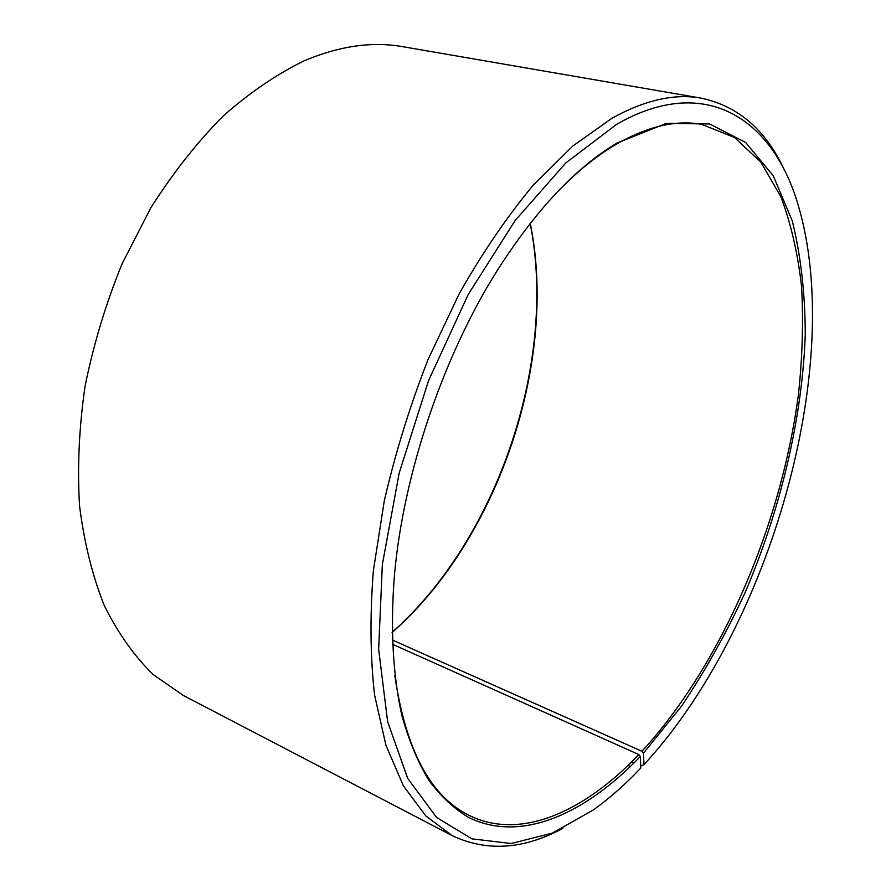 <?xml version="1.0" encoding="UTF-8"?>
<svg xmlns="http://www.w3.org/2000/svg" width="891" height="891" viewBox="0 0 891 891"><rect width="100%" height="100%" fill="white"/><g stroke="black" fill="none" stroke-linecap="round" stroke-linejoin="round"><path stroke-width="1.34" d="M558.401 190.83C577.68 171.139 596.747 155.736 615.614 144.598C647.557 126.266 676.369 119.55 702.052 124.484L734.496 137.459L760.858 162.184L780.806 196.621C790.985 223.63 797.913 253.69 801.577 286.813C803.482 321.128 802.457 356.845 798.503 393.967C781.418 524.543 721.844 664.263 641.932 751.28L643.436 753.196L644.004 764.601L640.696 766.071M392.252 639.972L641.932 751.28M530.279 223.251L532.373 234.634C554.347 367.125 498.437 532.684 400.649 624.736L392.085 632.521M530.178 223.385L532.038 233.587C554.113 366.702 497.991 532.874 399.747 625.359L392.085 632.354M562.856 828.363C523.641 849.502 486.753 851.93 452.171 835.624L183.557 695.593L153.085 674.498C134.329 656.121 118.102 633.245 104.414 605.891C92.508 576.121 84.233 542.842 79.566 506.043C77.216 467.675 79.054 427.725 85.068 386.204C93.51 344.461 105.84 303.653 122.078 263.792L150.902 207.681C172.954 172.988 197.011 142.46 223.062 116.097C249.781 92.53 276.889 74.076 304.377 60.722C339.449 45.942 372.215 41.264 402.676 46.677L701.195 98.144C738.572 106.152 766.449 130.442 784.815 171.027M630.416 766.494L628.01 765.402M452.171 835.624L425.853 815.967L403.423 785.895L385.992 745.466L374.621 695.258C370.266 657.324 369.843 615.87 373.351 570.875L384.277 500.898C395.337 452.918 409.971 405.683 428.192 359.196L459.377 293.44C482.566 252.576 507.202 216.468 533.286 185.094L572.79 146.035L611.917 118.291C644.861 100.026 674.621 93.31 701.195 98.144M392.408 644.215L638.836 754.543L640.328 756.492L640.763 768.064C625.493 784.236 609.756 798.147 593.562 809.785L552.309 833.152L511.178 843.521L471.896 838.843L436.612 817.459L407.699 778.355L387.641 721.71L378.653 649.272L382.339 564.582L399.224 472.909L428.538 380.669L468.198 294.542L515.143 220.5L565.796 162.953L616.639 124.339C706.062 72.939 772.931 119.594 797.98 204.418C845.993 364.72 769.779 628.445 644.004 764.601M640.328 756.492C584.997 814.329 520.322 843.432 468.209 817.192C453.753 808.471 440.611 796.142 428.783 780.204C417.879 762.184 408.924 740.666 401.908 715.64C392.942 675.812 390.213 627.91 394.479 574.695C403.5 473.7 443.083 356.478 497.133 270.697C535.948 209.864 576.009 167.263 617.34 142.905L666.345 123.348L709.704 123.983L745.656 142.482L773.277 175.839L792.288 220.923C800.82 255.684 805.152 293.607 805.275 334.704C802.245 418.436 780.661 509.184 745.232 592.303C726.365 633.122 705.093 671.123 681.448 706.296L643.436 753.196M638.836 754.543C584.385 811.79 520.233 841.082 468.822 815.198C430.297 796.153 405.617 749.543 394.791 675.345M633.88 763.097L631.496 762.017M532.373 234.634L532.038 233.587M400.649 624.736L399.747 625.359"/></g></svg>

